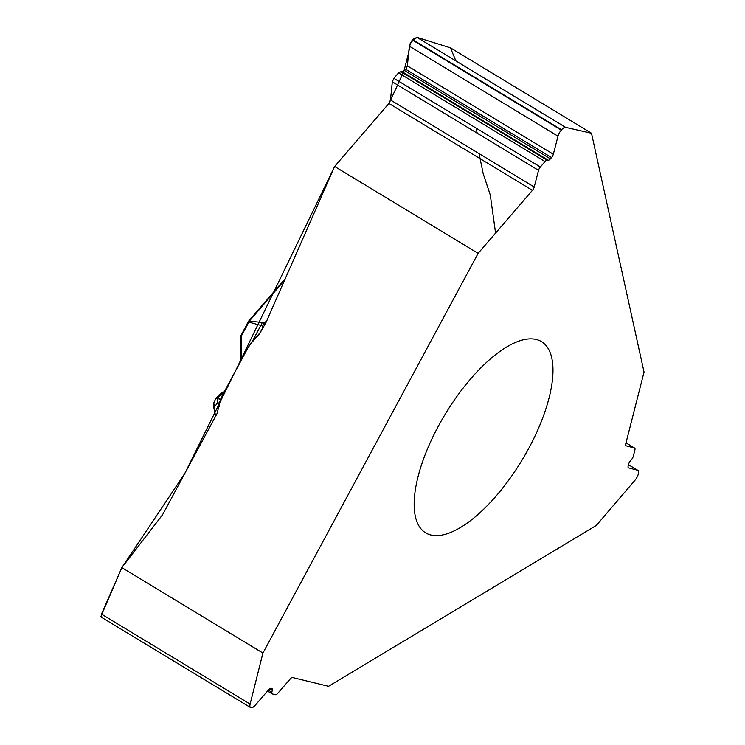 <?xml version="1.0" encoding="UTF-8"?>
<svg xmlns="http://www.w3.org/2000/svg" width="745" height="745" viewBox="0 0 745 745"><rect width="100%" height="100%" fill="white"/><g stroke="black" fill="none" stroke-linecap="round" stroke-linejoin="round"><path stroke-width="1.12" d="M628.463 464.666L637.85 470.346A6.947 2.784 -58.8 0 0 637.543 470.225L628.584 467.897A3.837 1.537 121.2 0 1 628.417 467.823A3.837 1.537 121.2 0 1 628.156 465.895L628.529 464.414A3.837 1.537 121.2 0 1 630.121 461.332L631.723 459.302A3.837 1.537 -58.8 0 0 633.306 456.21L634.889 450.008A3.837 1.537 121.2 0 0 634.628 448.071A3.837 1.537 121.2 0 0 634.461 448.006L626.182 445.855A3.837 1.537 121.2 0 1 626.014 445.78A3.837 1.537 121.2 0 1 625.753 443.852L644.043 372.072L591.493 133.243L450.427 47.82L416.967 37.352L450.427 47.82L455.893 60.922M478.122 253.356L262.92 653.048L121.845 567.625L161.74 515.829A15.338 13.941 103.7 0 0 163.174 513.612L217.065 413.522L221.042 397.811L247.88 347.962L251.326 342.905L258.85 334.607L265.639 323.302L334.635 166.47L478.122 253.356L532.424 190.338A3.837 1.537 121.2 0 0 534.221 187.004L538.533 170.344L392.326 81.81L393.863 78.318L398.566 72.87L400.875 71.632L402.384 71.855L405.811 69.322L407.357 65.839L409.368 46.171L412.441 39.513L416.967 37.352L410.346 42.698L408.707 52.597L403.837 71.418L389.235 103.071L334.635 166.47L235.141 371.615L184.741 473.541L121.845 567.625L100.966 616.339M267.529 691.062L272.195 693.893A3.837 1.537 -58.8 0 0 272.372 693.958L275.482 694.722A3.837 1.537 121.2 0 0 277.717 693.39L290.308 678.872A3.837 1.537 121.2 0 1 292.534 677.54L328.545 686.303L596.298 525.448L634.982 480.264A6.947 2.784 -58.8 0 0 638.232 474.22L638.325 473.848A6.947 2.784 -58.8 0 0 637.85 470.346M528.81 448.257A111.787 44.756 -58.8 0 1 420.32 527.963A111.787 44.756 -58.8 0 1 445.287 414.062A111.787 44.756 -58.8 0 1 534.64 339.152A111.787 44.756 -58.8 0 1 528.81 448.257M272.195 693.893A3.837 1.537 -58.8 0 1 271.869 692.245L272.27 690.177A3.837 1.537 121.2 0 0 271.944 688.529A3.837 1.537 121.2 0 0 271.767 688.454L271.022 688.278A3.837 1.537 121.2 0 0 268.787 689.609L255.153 705.338A6.947 2.784 -58.8 0 1 251.112 707.75L250.925 707.703A6.947 2.784 -58.8 0 1 250.599 707.573A6.947 2.784 -58.8 0 1 250.115 704.109L262.92 653.048M101.804 617.409L101.478 614.104L121.845 567.625M334.635 166.47L388.937 103.462L390.473 99.97L392.326 81.81M538.533 170.344A3.837 1.537 121.2 0 1 540.339 167.01L545.033 161.553A3.837 1.537 -58.8 0 1 547.128 160.184L548.329 160.231A3.837 1.537 121.2 0 0 550.415 158.862L551.533 157.558A3.837 1.537 121.2 0 0 553.33 154.234L558.005 136.177A6.947 2.784 -58.8 0 1 561.274 130.133L561.553 129.807A6.947 2.784 -58.8 0 1 565.604 127.358L591.493 133.243M253.021 341.145L260.005 332.996M264.894 324.699L264.401 323.283L262.203 325.77L248.83 322.129L249.314 321.123L262.361 322.492L264.401 323.283L267.39 319.801M257.649 335.772A7.189 2.552 -139.3 0 0 257.221 336.06L251.205 343.035M262.203 325.77L262.817 327.13L261.83 330.184M219.486 406.481L218.704 405.261A7.189 4.405 -31.5 0 1 219.877 401.294M224.32 391.721L221.693 392.969A2.393 1.322 64.6 0 0 221.554 393.015L218.518 395.39L215.361 399.432L213.806 402.952L215.473 416.483M217.81 396.452L218.35 397.001L217.391 403.12L217.81 396.452L218.481 395.446M218.518 395.39L221.433 393.09M215.389 416.632L213.731 406.975A2.393 1.993 -9.7 0 0 213.936 407.534L217.391 403.12L218.704 405.261M224.329 391.693L221.554 393.015A2.393 1.322 64.6 0 0 221.023 394.571L223.388 393.444M285.708 278.081L248.569 321.179A2.393 0.847 40.7 0 0 248.504 321.607L248.83 322.129L241.371 335.986A2.393 0.82 179.4 0 0 240.533 336.619L240.765 361.176M251.903 342.225L262.361 322.492M473.14 114.702L473.317 115.494M476.092 128.103L477.21 133.206M479.082 153.619L483.151 173.52L490.303 195.106L495.583 233.092M250.115 704.109L101.478 614.104M272.27 690.177L269.792 688.678M271.869 692.245L268.349 690.112M637.543 470.225L628.454 464.712M634.461 448.006L626.005 442.884M534.221 187.004L390.473 99.97M532.424 190.338L388.937 103.462M565.604 127.358L416.967 37.352M561.553 129.807L412.441 39.513M561.274 130.133L412.153 39.839M558.005 136.177L409.368 46.171M553.33 154.234L407.357 65.839M551.533 157.558L405.811 69.322M550.415 158.862L404.693 70.626M548.329 160.231L402.384 71.855M547.128 160.184L400.875 71.632M545.033 161.553L398.566 72.87M540.339 167.01L393.863 78.318M241.603 359.621L241.371 335.986L240.812 335.464A2.393 2.393 0 0 0 240.626 337.28M220.166 399.963L218.35 397.001L221.023 394.571M241.045 335.464L248.281 321.607A2.393 2.393 0 0 1 248.569 321.179A2.393 0.847 40.7 0 1 249.314 321.123L284.981 279.72M101.534 617.316L250.599 707.573M626.005 442.856L634.628 448.071M260.955 331.572L257.221 336.06M213.731 406.975L213.657 403.995"/></g></svg>
